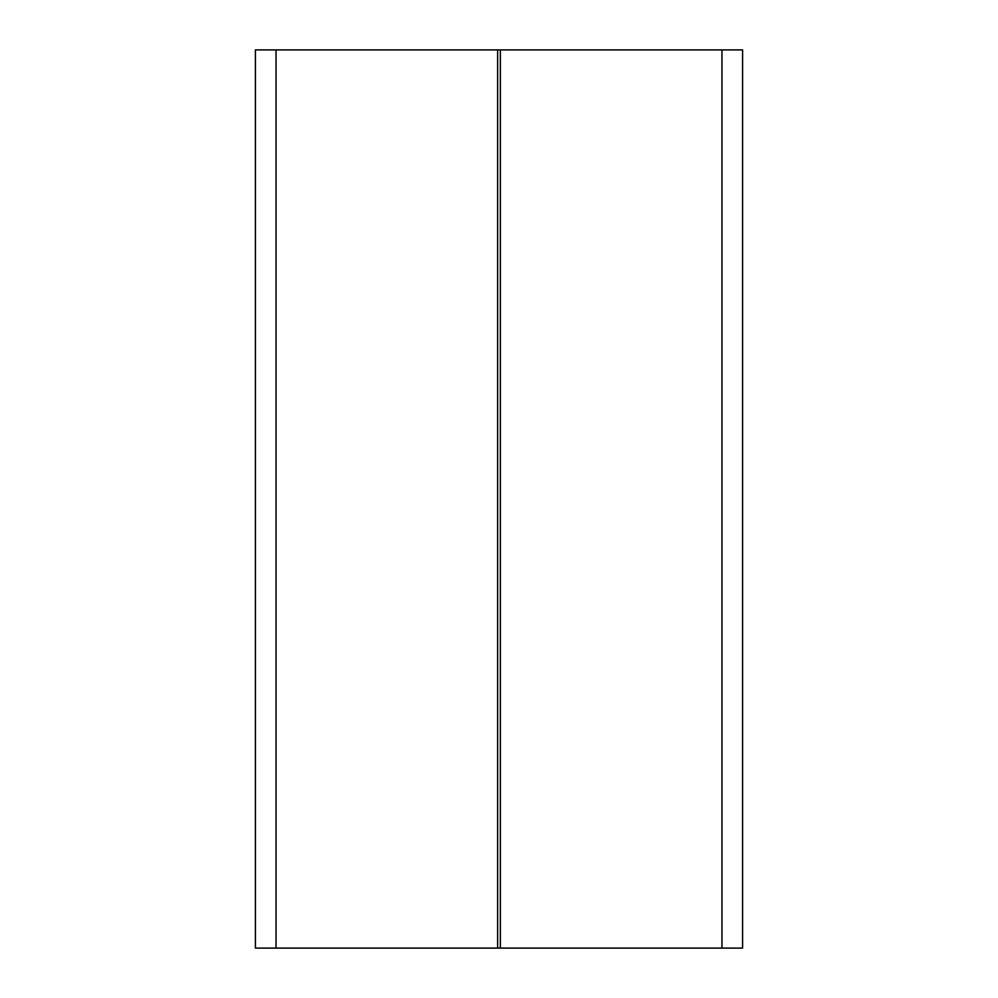 <?xml version="1.0" encoding="UTF-8"?>
<svg xmlns="http://www.w3.org/2000/svg" width="998" height="998" viewBox="0 0 998 998"><rect width="100%" height="100%" fill="white"/><g stroke="black" fill="none" stroke-linecap="round" stroke-linejoin="round"><path stroke-width="1.5" d="M276.034 49.9L255.401 49.9L255.401 948.1L276.034 948.1L276.034 49.9L497.64 49.9L497.64 948.1L276.034 948.1M255.401 912.721L255.401 948.1M255.401 85.279L255.401 49.9M255.401 123.39L255.401 874.61M497.64 948.1L500.36 948.1L500.36 49.9L497.64 49.9M500.36 49.9L742.599 49.9L742.599 948.1L500.36 948.1M721.966 49.9L721.966 948.1"/></g></svg>
